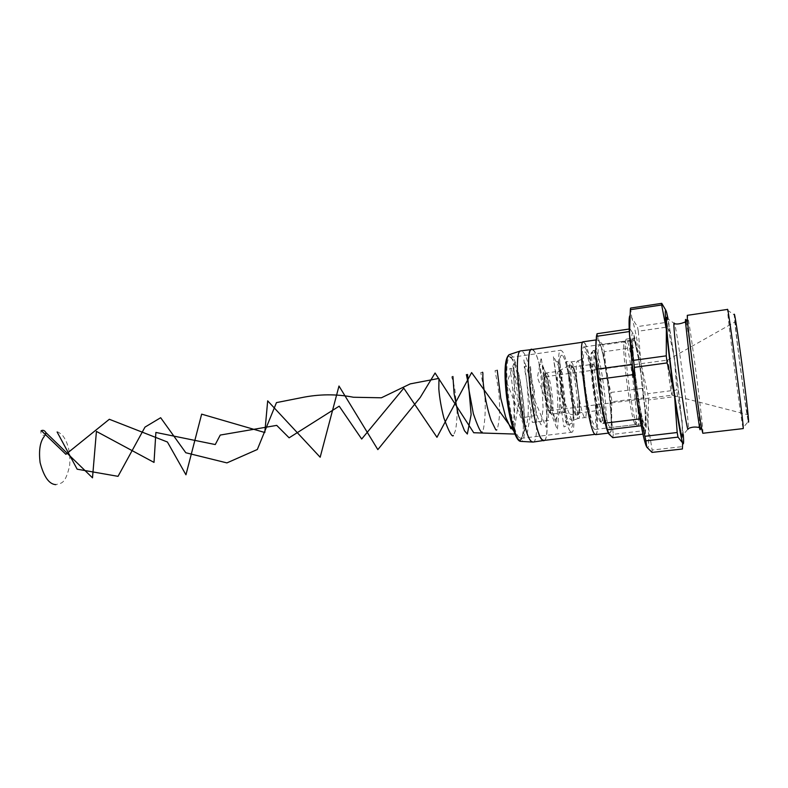 <?xml version="1.0" encoding="UTF-8"?>
<svg xmlns="http://www.w3.org/2000/svg" width="788" height="788" viewBox="0 0 788 788"><rect width="100%" height="100%" fill="white"/><g stroke="black" fill="none" stroke-linecap="round" stroke-linejoin="round"><path stroke-width="0.59" stroke-dasharray="3.94 2.96" d="M594.29 351.665C599.638 360.195 607.252 424.456 602.771 423.619L601.52 422.299C596.959 414.941 589.788 360.431 592.29 352.147L593.147 350.552L594.29 351.665M593.049 353.191C592.172 351.635 591.522 351.793 591.099 353.674C588.666 361.692 595.551 414.015 599.973 421.137C606.415 434.336 599.018 362.785 593.049 353.191M594.29 364.824L593.591 364.184C590.636 363.15 595.777 405.958 599.097 409.888L599.668 410.331C602.554 410.981 597.678 369.897 594.29 364.824M596.378 351.369L595.255 350.256L594.418 351.822C591.955 360.057 599.156 414.744 603.657 422.063L604.869 423.363C609.291 424.21 601.658 359.909 596.378 351.369M727.531 310.196L734.268 314.944L734.327 316.333C735.056 329.758 746.325 414.675 748.295 421.501L743.015 427.835C741.104 419.886 728.782 326.843 727.639 311.762L727.56 309.408M743.242 428.583L743.015 427.835M702.817 433.272C704.413 434.759 691.342 333.344 687.934 317.584L687.294 315.338M735.293 323.375L735.371 321.75C736.386 321.799 747.664 406.677 747.605 413.867L747.595 414.636C747.221 419.748 735.933 335.924 735.293 323.375M638.319 331.226L640.88 363.012L647.746 393.704L676.734 389.991L674.479 358.432L667.712 326.961L638.319 331.226L637.403 326.606L666.904 322.292L666.707 312.747L665.958 310.472M648.475 399.949L648.051 424.781L652.139 450.046L682.349 446.629L682.142 420.694L677.513 396.275L648.475 399.949L647.746 393.704M683.324 434.651L674.479 358.432L668.106 319.051M682.408 448.993L682.349 446.629M667.712 326.961L666.904 322.292M677.513 396.275L676.734 389.991M652.031 452.401L652.139 450.046M646.239 446.077L646.702 447.062C648.829 450.115 649.282 442.689 648.051 424.781C646.662 406.283 644.269 385.696 640.88 363.012C637.443 340.544 634.419 325.513 631.809 317.938L637.403 326.606M630.567 308.069L631.809 317.938C630.902 315.525 630.203 314.855 629.72 315.919M559.322 371.818L558.229 371.483C555.432 373.423 559.884 408.972 563.331 412.163L563.981 412.557C567.281 413.06 563.036 376.211 559.322 371.818M546.035 377.147L545.355 376.723C542.371 376.103 545.986 407.475 549.246 410.381L549.827 410.706C552.772 411.119 549.315 380.673 546.035 377.147M572.827 367.779L572.029 367.159C568.601 366.193 573.625 408.765 577.407 412.607L578.067 413.04C581.416 413.621 576.658 372.754 572.827 367.779M600.751 346.031L599.501 344.72L598.604 346.444C595.935 355.595 604.16 418.024 609.094 426.17L610.404 427.608C615.201 428.514 606.553 355.949 600.751 346.031M634.498 341.224L633.552 339.855C629.878 337.451 639.689 416.3 643.894 422.772L644.554 423.501C648.012 424.574 639.019 351.418 634.498 341.224M667.525 319.426L667.229 318.421L674.548 323.651L674.784 324.538C678.192 337.195 688.879 419.039 688.357 428.544L682.635 435.488C683.501 424.446 671.691 333.856 667.525 319.426M681.797 435.931C682.28 437.291 682.556 437.143 682.635 435.488M671.878 394.798L672.085 395.192C673.041 395.881 669.071 364.499 667.722 360.579L667.406 360.155C666.687 360.963 670.657 391.734 671.878 394.798M519.469 437.764L520.937 438.374L523.035 435.606C527.586 423.599 520.533 370.015 513.037 359.604L510.289 357.476C501.848 355.871 510.496 432.1 519.469 437.764M510.88 357.525L511.619 358.53C519.4 369.326 526.68 424.565 521.942 437.005C518.928 447.21 511.057 428.8 507.216 400.925C503.276 373.088 505.463 350.561 510.88 357.525M570.532 431.607L571.674 432.267C577.968 432.986 569.704 361.091 562.484 351.487L560.879 350.246C554.358 348.316 563.469 425.619 570.532 431.607M585.484 348.207L584.095 346.927C578.471 344.849 587.799 422.644 593.965 428.79L594.96 429.46C600.348 430.297 591.857 357.998 585.484 348.207M532.993 442.078C541.72 442.6 532.924 362.825 523.202 352.147L520.976 350.768M604.298 351.684L606.317 372.35L610.838 392.463L642.269 388.385L640.447 367.73L636.005 347.212L604.298 351.684L602.731 344.927L634.626 340.367L633.729 334.545C631.927 330.271 631.395 334.604 632.124 347.547L631.769 364.44M611.862 401.801L611.291 418.004L613.3 434.306L645.618 430.475L645.786 413.769L643.363 397.802L611.862 401.801L610.838 392.463M641.215 425.727L644.692 429.687L645.402 433.833L642.949 434.119M633.788 377.787L637.768 396.748L639.698 417.453M629.317 331.561L632.124 347.547L632.931 357.782M633.03 358.895L637.768 396.748C640.595 414.764 642.9 425.737 644.692 429.687C646.308 432.248 646.662 426.938 645.786 413.769L638.684 356.816C636.753 345.686 635.108 338.259 633.729 334.545L630.095 328.901L629.74 331.502M645.402 433.833L645.618 430.475M636.005 347.212L634.626 340.367M643.363 397.802L642.269 388.385M630.095 328.901L629.198 329.029M612.818 437.665L613.3 434.306M607.853 432.011L608.838 433.942C610.976 436.414 611.793 431.105 611.291 418.004C610.621 404.372 608.966 389.154 606.317 372.35C603.598 355.752 601.047 344.839 598.644 339.608L602.731 344.927M597.058 333.718L598.644 339.608C597.422 337.244 596.536 337.52 595.994 340.436M544.666 440.344C551.639 435.143 542.666 360.756 533.909 350.601L532.698 349.429M543.809 440.453C552.014 441.024 543.159 361.613 533.939 350.926L531.851 349.547M585.001 343.588L583.415 342.11C577.111 339.717 587.602 426.958 594.467 433.567L595.551 434.296C601.559 435.134 592.133 354.738 585.001 343.588M595.59 434.641C601.648 435.478 592.152 354.511 584.962 343.263L583.366 341.765M598.821 341.263L597.373 339.746C591.64 337.215 602.357 425.481 608.651 432.228L609.636 432.967C615.083 433.883 605.43 352.65 598.821 341.263M634.301 339.559L633.316 338.111C629.484 335.58 639.718 417.837 644.101 424.496L644.781 425.244C648.366 426.338 639.029 350.246 634.301 339.559M636.881 425.362L637.61 426.101C641.501 427.155 632.232 351.202 627.228 340.564L626.165 339.135L625.544 340.623C623.475 349.271 632.39 417.01 636.625 424.831L636.881 425.362M634.882 423.855L635.601 424.574C639.413 425.609 630.518 352.61 625.652 342.484L624.628 341.135L624.007 342.573C621.978 350.956 630.508 415.778 634.635 423.343L634.882 423.855M572.196 421.314C570.443 418.241 568.276 417.916 565.666 420.329C565.853 424.771 567.941 425.697 571.921 423.117L572.196 421.314L562.681 396.916L559.46 358.52L564.563 403.929L555.057 420.25L543.425 366.972L548.34 380.929L546.114 427.313L530.866 391.321L530.383 365.189L534.766 415.601L521.794 417.876L513.047 366.755L519.962 393.429L514.052 431.46M44.286 436.394L45.32 435.232C41.833 435.695 40.405 434.257 41.015 430.947M547.049 373.502C550.999 377.846 555.176 414.577 551.649 414.104L550.96 413.72C548.684 410.046 546.842 401.85 545.404 389.124C544.557 379.186 544.833 373.798 546.232 372.97L547.049 373.502M544.262 389.607C545.788 405.928 550.467 419.127 551.226 409.701C552.142 401.033 548.625 378.388 545.828 375.009C543.897 373.463 543.375 378.329 544.262 389.607M570.699 365.652L569.448 365.179C568.306 367.238 568.246 373.788 569.281 384.82C571.103 400.59 573.26 410.745 575.752 415.286L576.087 415.621C580.49 419.777 575.26 371.611 570.699 365.652M572.699 366.617C570.611 364.568 570.177 370.636 571.418 384.839C573.457 405.465 578.786 422.063 579.318 410.193C580.037 399.309 575.762 371.04 572.699 366.617M687.707 428.82C688.101 430.081 688.318 429.982 688.357 428.544M700.148 427.618C699.606 414.38 689.076 334.417 686.19 321.494M518.711 439.921C528.718 447.269 520.986 367.612 510.851 357.22C505.827 353.339 504.143 363.957 505.807 389.055M562.928 355.93C567.764 362.913 574.137 404.815 572.935 421.334C572.029 439.517 563.656 414.843 560.583 383.264C558.79 361.692 559.569 352.571 562.928 355.93M570.413 383.973C572.452 401.575 574.846 412.873 577.594 417.886L578.392 418.398C582.509 419.058 576.698 368.971 571.95 362.697L570.955 361.899C569.34 362.982 569.163 370.34 570.413 383.973M584.223 417.069C581.554 412.035 579.2 400.698 577.151 383.076C575.87 369.414 575.998 362.056 577.535 360.983L578.5 361.781C583.071 368.094 588.931 418.27 584.982 417.581L584.223 417.069M584.489 380.062C587.75 411.829 595.403 436.759 595.817 418.517C596.516 401.949 590.232 359.781 585.957 352.669C583.012 349.232 582.529 358.363 584.489 380.062M509.619 354.511L511.836 355.792C521.558 365.799 529.861 441.871 521.055 441.398M599.973 421.137L601.52 422.299M591.099 353.674L592.29 352.147M602.771 423.619L604.869 423.363M593.147 350.552L595.255 350.256M670.568 332.802L668.037 328.133M563.981 412.557L551.649 414.104L549.443 412.725L547.749 408.775C546.448 404.579 545.286 398.157 544.262 389.508C543.346 374.891 544.193 377.245 544.37 375.147L546.232 372.97L558.554 371.276M563.617 412.439L576.087 415.621L578.49 414.557C578.865 413.336 580.145 411.868 578.49 393.695L574.422 371.059L572.029 365.583L569.448 365.179L558.229 371.483M578.067 413.04L599.668 410.331M572.029 367.159L593.591 364.184M603.657 422.063L609.094 426.17M594.418 351.822L598.604 346.444M610.404 427.608L644.554 423.501M599.501 344.72L633.552 339.855M672.016 395.133L747.595 414.636M667.406 360.155L735.371 321.75M549.827 410.706L672.085 395.192M545.355 376.723L667.466 360.077M513.037 359.604L511.619 358.53M523.035 435.606L521.942 437.005M520.937 438.374L571.674 432.267M510.289 357.476L560.879 350.246M578.392 418.398L573.841 419.984C572.659 419.265 574.186 421.028 571.694 395.3C568.562 369.011 564.868 361.938 566.148 361.544L570.955 361.899L577.535 360.983L582.332 359.17L582.953 360.372L584.479 380.653C585.858 394.128 588.764 409.622 589.542 412.725C590.567 417.118 590.754 418.911 590.084 418.093L584.982 417.581L578.392 418.398M638.684 356.816L638.241 356.087M645.126 405.781L644.968 406.332M594.92 434.365L595.551 434.296M582.795 342.199L583.415 342.11M608.336 433.124L609.636 432.967M596.043 339.933L597.373 339.746M637.61 426.101L644.781 425.244M626.165 339.135L633.316 338.111M634.635 423.343L636.625 424.831M624.007 342.573L625.544 340.623M594.96 429.46L635.601 424.574M584.095 346.927L624.628 341.135M565.666 420.329L566.208 421.826L567.557 421.659C568.325 422.693 568.168 421.462 567.065 417.965L561.539 389.302L557.904 361.574L554.033 362.362L555.491 372.064C557.215 386.593 557.943 399.605 557.697 411.129L556.052 422.89C555.806 422.516 557.855 425.303 554.171 418.103L549.945 405.219L544.459 377.541L542.528 363.78L539.051 364.548L541.839 382.948L543.09 408.046L541.09 424.909L537.741 417.482L530.945 391.794L527.822 366.578L527.32 365.957L524.217 366.597L526.709 380.89C528.295 396.029 528.679 408.686 527.852 418.852L526.118 426.751L522.188 418.773L515.145 391.469L512.624 368.36L509.826 368.449C509.974 367.464 517.411 414.508 512.2 425.983M497.218 370.242L495.248 370.518C494.155 369.69 499.444 387.499 499.494 403.623C500.4 420.654 496.617 431.962 496.854 429.824M482.374 372.34L480.759 372.576L483.556 387.42C487.595 407.248 483.32 434.986 482.079 431.991M467.579 374.438L466.368 374.596M452.923 376.487L452.095 376.605C451.563 376.516 451.701 377.452 452.509 379.412L454.784 388.464L457.099 411.927C456.961 420.152 456.351 426.535 455.267 431.095L453.336 435.498M57.12 431.991C57.662 431.529 59.524 432.72 62.705 435.567C68.162 442.866 70.487 452.795 69.689 465.353C65.197 485.28 60.932 482.867 55.849 484.65M571.921 423.117L563.981 426.958L553.314 356.235L562.396 373.187L557.372 429.824L537.396 377.452L541.267 357.456L548.812 420.457L532.343 422.427L523.872 359.889L534.481 391.134L527.172 433.499L506.871 382.643L513.825 363.583L514.928 434.07"/><path stroke-width="1.18" d="M748.295 421.501C749.585 426.85 746.797 400.934 742.463 368.065C738.139 335.195 734.13 309.438 734.268 314.944M727.56 309.408C727.915 304.769 743.084 418.832 743.261 427.589L743.242 428.583L702.817 433.272L701.931 429.765C698.926 414.961 688.279 334.043 687.343 318.953L687.294 315.338L727.56 309.408M652.031 452.401L646.702 447.062L645.874 440.847L678.015 437.123L682.654 442.954L682.408 448.993L652.031 452.401M644.909 436.286L637.236 402.441C635.561 391.666 634.596 379.974 634.34 367.366L667.121 362.923C670.608 375.216 673.119 386.809 674.676 397.723L677.188 432.514L644.909 436.286L645.874 440.847M633.532 360.343L629.504 334.841L630.331 309.714L661.674 304.976L666.362 329.522L666.264 355.851L633.532 360.343L634.34 367.366M668.106 319.051L666.707 312.747C664.924 306.365 664.806 311.95 666.362 329.522C668.214 349.005 670.982 371.739 674.676 397.723C678.34 422.762 680.999 437.842 682.654 442.954C683.62 445.466 683.846 442.698 683.324 434.651M665.958 310.472L661.733 303.35L661.674 304.976M666.264 355.851L667.121 362.923M677.188 432.514L678.015 437.123M661.733 303.35L630.567 308.069L630.331 309.714M629.72 315.919C628.942 317.84 628.863 324.154 629.504 334.841L631.848 361.377L637.344 403.151C640.9 425.687 643.865 439.99 646.239 446.077M667.229 318.421C665.17 311.674 666.599 332.595 670.618 365.1C674.617 397.536 679.926 430.898 681.797 435.931M532.698 349.429L520.543 350.916C512.151 352.069 522.168 435.537 531.467 441.418L532.993 442.078L544.666 440.344M642.949 434.119L612.818 437.665L608.838 433.942L607.42 429.755L641.215 425.727M639.698 417.453L639.748 418.93L605.775 423.058L600.85 401.456L598.634 379.264L632.941 374.674L633.788 377.787M632.941 374.674L631.769 364.44L597.55 369.109L595.63 352.689L596.437 336.338L629.317 331.561M632.931 357.782L633.03 358.895M639.748 418.93L641.196 425.707M629.198 329.029L597.058 333.718L596.437 336.338M597.55 369.109L598.634 379.264M605.775 423.058L607.42 429.755M595.994 340.436L595.63 352.689C596.191 366.794 597.934 383.047 600.85 401.456C603.342 416.419 605.676 426.603 607.853 432.011M531.801 349.212C523.212 347.173 533.24 433.853 542.39 440.118L543.848 440.787M582.795 342.199L531.851 349.547C523.33 347.528 533.279 433.538 542.361 439.783L543.809 440.453L594.92 434.365M596.043 339.933L583.366 341.765C577.023 339.342 587.592 427.273 594.507 433.912L595.59 434.641L608.336 433.124M41.015 430.947L41.331 430.662C43.173 429.864 44.689 430.514 45.891 432.592L45.32 435.232M686.19 321.494L686.171 321.445C685.501 318.313 685.304 318.776 685.58 322.834L684.654 322.115C686.299 321.425 678.98 325.139 674.548 323.651C673.031 319.908 674.095 333.206 677.719 363.544C681.295 392.739 686.181 424.466 687.707 428.82M687.343 318.953L685.58 322.834L689.874 361.525L699.744 428.899C700.138 430.435 700.276 430.012 700.148 427.618M505.807 389.055C507.787 412.725 514.288 437.862 518.711 439.921M521.055 441.398L519.509 440.768C514.978 437.429 508.654 412.183 506.664 388.612C505.147 368.725 505.985 357.407 509.166 354.669L509.619 354.511M45.891 432.592L92.501 477.833L96.422 431.41L154.015 462.408L155.886 432.445L215.262 444.55L220.256 435.065L276.716 425.382L289.117 437.813L339.195 406.165L361.682 439.034L403.771 388.169L436.966 437.291L471.618 372.576L514.052 431.46M631.848 361.377L633.138 358.678M688.357 428.544C691.549 427.057 694.937 426.682 698.513 427.421L699.212 426.485L701.931 429.765M532.54 442.048L520.582 441.379C514.731 441.073 508.112 414.636 505.788 388.947C504.093 369.119 505.216 357.693 509.166 354.669L520.543 350.916M512.2 425.983C511.579 429.204 510.949 429.627 510.289 427.254L505.719 417.177L500.744 398.117L497.218 370.242M496.854 429.824L496.164 430.11L495.534 429.352L491.101 420.368C486.245 406.253 483.054 387.016 482.847 376.27C482.985 373.079 482.827 371.769 482.374 372.34M482.079 431.991C482.581 431.637 481.547 437.586 473.322 413.582L468.456 387.204L467.579 374.438M466.368 374.596L468.614 385.135L471.125 414.646L467.333 434.011L464.506 430.79L458.34 415.089L454.134 393.872L452.923 376.487M453.336 435.498C453.524 435.055 452.174 441.142 443.871 417.935C441.231 407.711 439.556 398.009 438.817 388.858L438.965 378.614L438.394 378.526M438.039 378.575L410.252 383.874L381.382 397.792L353.467 397.25C336.309 393.882 318.854 394.049 301.095 397.743L276.47 402.609L257.331 449.495L226.914 462.901L185.801 452.745L160.663 417.719L144.982 427.116L118.033 476.336L77.165 469.195L57.12 431.991M55.849 484.65C49.171 484.295 43.921 476.947 40.109 462.605C38.642 450.47 40.03 441.733 44.286 436.394M514.928 434.07L473.736 432.74L435.084 373.01L420.26 397.428L377.836 449.623L338.988 386.021L320.164 457.237L267.684 400.856L264.807 432.514L201.649 414.143L185.948 474.8L167.42 442.009L109.335 419.275L65.887 454.321L41.331 430.662"/></g></svg>
